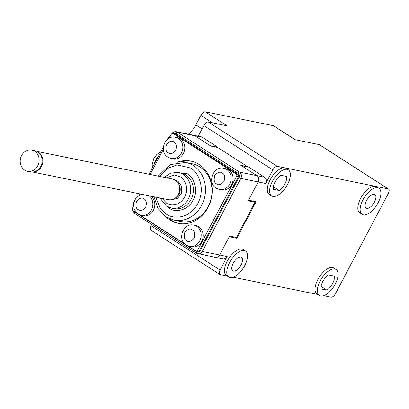 <?xml version="1.0" encoding="UTF-8"?>
<svg xmlns="http://www.w3.org/2000/svg" width="409" height="409" viewBox="0 0 409 409"><rect width="100%" height="100%" fill="white"/><g stroke="black" fill="none" stroke-linecap="round" stroke-linejoin="round"><path stroke-width="0.61" d="M24.678 170.149A10.844 9.412 101.5 0 1 21.626 155.507A10.844 9.412 101.5 0 1 31.841 150.047A10.844 9.412 101.5 0 1 34.668 151.202A10.844 9.412 101.5 0 1 37.725 165.849A10.844 9.412 101.5 0 1 27.505 171.305A10.844 9.412 101.5 0 1 24.678 170.149M31.841 150.047L34.857 150.665A10.844 9.412 101.5 0 1 40.742 166.463A10.844 9.412 101.5 0 1 30.527 171.918L27.505 171.305M174.009 172.317L187.373 173.784C195.021 177.705 198.048 192.22 192.915 200.354C189.045 209.296 176.121 213.559 169.249 208.161L167.051 206.453M175.507 180.221L178.002 181.264L181.673 186.31L181.478 193.196L177.618 198.385L171.524 199.766M191.744 161.31A31.764 27.561 -78.5 0 0 180.977 161.969M169.413 218.703A31.764 27.561 -78.5 0 0 171.683 220.344A31.764 27.561 -78.5 0 0 179.065 223.524M176.969 162.337A31.764 27.561 101.5 0 1 190.845 161.11A31.764 27.561 101.5 0 1 199.127 164.49A31.764 27.561 101.5 0 1 210.129 202.695A31.764 27.561 101.5 0 1 178.155 223.355A31.764 27.561 101.5 0 1 169.873 219.976A31.764 27.561 101.5 0 1 165.87 216.796M193.871 225.139L195.829 225.538A10.844 9.412 101.5 0 1 198.662 226.693A10.844 9.412 101.5 0 1 202.414 239.74A10.844 9.412 101.5 0 1 191.499 246.791L189.536 246.392A10.844 9.412 101.5 0 0 200.456 239.337A10.844 9.412 101.5 0 0 196.698 226.295A10.844 9.412 101.5 0 0 193.871 225.139C183.176 222.455 176.872 239.705 186.335 245.088L189.536 246.392M151.069 196.172A10.844 9.412 101.5 0 1 153.942 209.168A10.844 9.412 101.5 0 1 143.201 215.768L141.238 215.364A10.844 9.412 101.5 0 0 151.984 208.769A10.844 9.412 101.5 0 0 149.106 195.773M223.835 168.303L225.799 168.702A10.844 9.412 101.5 0 1 228.626 169.858A10.844 9.412 101.5 0 1 232.384 182.9A10.844 9.412 101.5 0 1 221.463 189.955L219.505 189.556A10.844 9.412 101.5 0 0 230.42 182.501A10.844 9.412 101.5 0 0 226.663 169.454A10.844 9.412 101.5 0 0 223.835 168.303C213.145 165.619 206.842 182.869 216.305 188.252L219.505 189.556M175.538 137.276L177.501 137.675A10.844 9.412 101.5 0 1 180.328 138.83A10.844 9.412 101.5 0 1 184.086 151.872A10.844 9.412 101.5 0 1 173.165 158.927L171.207 158.528A10.844 9.412 101.5 0 0 182.123 151.473A10.844 9.412 101.5 0 0 178.365 138.426A10.844 9.412 101.5 0 0 175.538 137.276C164.847 134.592 158.544 151.841 168.007 157.225L171.207 158.528M185.701 162.434L192.189 163.758A29.438 25.547 101.5 0 1 199.868 166.892A29.438 25.547 101.5 0 1 210.062 202.297A29.438 25.547 101.5 0 1 180.43 221.448L173.943 220.124A29.438 25.547 101.5 0 0 203.575 200.977A29.438 25.547 101.5 0 0 193.375 165.568A29.438 25.547 101.5 0 0 185.701 162.434L170.19 164.602L158.176 176.115M247.445 166.913L247.563 166.683L217.665 147.475L210.875 146.09L194.776 135.747A4.647 4.034 -78.5 0 0 193.564 135.256A4.647 4.034 101.5 0 1 194.776 135.747L210.298 145.722L217.844 147.26L217.716 147.506M214.06 256.837A4.647 4.034 -78.5 0 0 215.272 257.333A4.647 4.034 -78.5 0 0 219.653 254.996L229.643 236.049L236.433 237.435L254.981 202.245L253.273 201.151M254.981 202.245L248.191 200.865L258.181 181.918A4.647 4.034 -78.5 0 0 256.872 175.64L240.773 165.297L247.563 166.683M169.295 138.145L171.248 134.443A1.861 1.616 101.5 0 1 172.997 133.508L174.812 133.876A1.861 1.616 101.5 0 1 175.297 134.075L237.854 174.265A1.861 1.616 101.5 0 1 238.375 176.775L199.561 250.39A1.861 1.616 101.5 0 1 197.808 251.325L195.998 250.957A1.861 1.616 101.5 0 1 195.512 250.758L188.028 245.952M172.997 133.508A1.861 1.616 101.5 0 1 173.482 133.707L236.039 173.897A1.861 1.616 101.5 0 1 236.566 176.407L197.751 250.022A1.861 1.616 101.5 0 1 195.998 250.957M136.54 212.874L132.956 210.574A1.861 1.616 101.5 0 1 132.434 208.063L133.4 206.228M139.331 194.986L139.904 193.897M150.139 174.479L163.37 149.392M184.837 243.902L139.73 214.924M335.252 284.061A15.496 7.296 -57.3 0 1 319.332 295.559A15.496 7.296 -57.3 0 1 320.16 280.983A15.496 7.296 -57.3 0 1 336.08 269.485A15.496 7.296 -57.3 0 1 335.252 284.061M319.332 295.559L317.031 294.081A15.496 7.296 -57.3 0 1 317.859 279.505A15.496 7.296 -57.3 0 1 333.78 268.007L336.08 269.485M322.803 281.525A10.072 4.744 122.7 0 0 321.055 288.959L326.939 290.16A10.072 4.744 122.7 0 0 334.358 276.085L328.473 274.884A10.072 4.744 122.7 0 0 322.803 281.525M378.892 188.288L376.592 186.811A15.496 7.296 122.7 0 0 375.35 186.315A15.496 7.296 122.7 0 0 360.672 198.314A15.496 7.296 122.7 0 0 359.843 212.884L362.144 214.362A15.496 7.296 -57.3 0 1 362.972 199.786A15.496 7.296 -57.3 0 1 378.892 188.288A15.496 7.296 -57.3 0 1 378.059 202.864A15.496 7.296 -57.3 0 1 362.144 214.362M374.439 202.128A8.057 3.793 122.7 0 0 374.869 194.546A8.057 3.793 122.7 0 0 366.592 200.528A8.057 3.793 122.7 0 0 366.162 208.104A8.057 3.793 122.7 0 0 374.439 202.128M273.35 186.744L279.209 190.507A10.072 4.744 122.7 0 0 284.879 183.871A10.072 4.744 122.7 0 0 286.627 176.437L280.743 175.236A10.072 4.744 122.7 0 0 273.324 189.311L279.209 190.507M288.35 169.837L286.049 168.36A15.496 7.296 122.7 0 0 284.812 167.864A15.496 7.296 122.7 0 0 270.129 179.858A15.496 7.296 122.7 0 0 269.301 194.428L271.602 195.906A15.496 7.296 -57.3 0 1 272.43 181.335A15.496 7.296 -57.3 0 1 288.35 169.837A15.496 7.296 -57.3 0 1 287.522 184.408A15.496 7.296 -57.3 0 1 271.602 195.906M244.71 265.605A15.496 7.296 -57.3 0 1 228.789 277.103A15.496 7.296 -57.3 0 1 229.618 262.532A15.496 7.296 -57.3 0 1 245.538 251.034A15.496 7.296 -57.3 0 1 244.71 265.605M228.789 277.103L226.489 275.625A15.496 7.296 -57.3 0 1 227.322 261.054A15.496 7.296 -57.3 0 1 243.243 249.556L245.538 251.034M241.09 264.868A8.057 3.793 122.7 0 0 241.52 257.292A8.057 3.793 122.7 0 0 233.242 263.268A8.057 3.793 122.7 0 0 232.808 270.845A8.057 3.793 122.7 0 0 241.09 264.868M171.611 134.07C172.68 132.235 174.214 131.453 176.207 131.718L201.105 136.79A4.647 4.034 101.5 0 1 202.322 137.286L177.419 132.214L239.516 172.102L256.872 175.64A4.647 4.034 101.5 0 1 258.181 181.918L248.549 200.185L256.095 201.724L236.831 238.263L229.285 236.724L219.653 254.996A4.647 4.034 -78.5 0 1 215.272 257.333L222.818 258.871A4.647 4.034 101.5 0 0 227.199 256.53L220.062 270.063A4.647 2.188 -57.3 0 0 219.812 274.439A4.647 2.188 -57.3 0 0 220.185 274.587L227.046 275.983M188.38 134.198A15.496 7.296 122.7 0 0 195.885 124.878L200.88 115.404A4.647 2.188 -57.3 0 1 205.282 111.81L227.133 125.844L208.268 122A4.647 2.188 122.7 0 0 203.866 125.599L272.859 169.924L265.727 183.457L240.829 178.38L202.297 251.458L227.199 256.53M272.859 169.924A4.647 2.188 -57.3 0 1 277.266 166.325L388.177 188.932A4.647 2.188 -57.3 0 1 388.55 189.081A4.647 2.188 -57.3 0 1 388.299 193.452L335.503 293.596A4.647 2.188 -57.3 0 1 331.101 297.19L323.775 295.697M233.232 277.246L317.589 294.439M326.939 290.16L321.08 286.397M388.55 189.081L319.552 144.755A4.647 2.188 122.7 0 0 319.184 144.607L295.037 139.684L273.186 125.65A4.647 2.188 -57.3 0 1 273.56 125.798L295.242 139.725M168.104 138.856L167.746 138.625L167.296 139.479M163.39 146.892L148.968 174.239M167.746 138.625A4.647 2.188 -57.3 0 1 170.793 135.313M273.186 125.65L205.282 111.81M202.322 137.286L217.844 147.26M203.866 125.599L198.268 136.212M151.749 224.449L151.064 225.737A4.647 2.188 122.7 0 0 150.819 230.114L219.812 274.439M264.418 177.179L248.892 167.204L241.346 165.671L256.872 175.64L264.418 177.179A4.647 4.034 101.5 0 1 265.727 183.457M235.119 237.164L236.831 238.263M37.679 151.816A10.537 9.141 101.5 0 1 38.523 152.291A10.537 9.141 101.5 0 1 41.493 166.514A10.537 9.141 101.5 0 1 33.569 171.964M172.644 179.065C179.423 181.78 181.422 186.887 178.646 194.393C176.233 198.529 172.828 200.303 168.436 199.715A10.537 9.141 -78.5 0 0 178.36 194.413A10.537 9.141 -78.5 0 0 175.395 180.185A10.537 9.141 -78.5 0 0 172.644 179.065L36.984 151.412M186.586 240.717C184.249 239.628 183.667 236.837 184.837 232.348C187.797 229.004 190.282 228.186 192.291 229.894C194.628 230.983 195.211 233.769 194.04 238.258C191.085 241.601 188.6 242.425 186.586 240.717M138.288 209.689C135.952 208.6 135.369 205.814 136.545 201.32C139.5 197.976 141.984 197.158 143.994 198.866C146.335 199.955 146.913 202.741 145.742 207.23C142.787 210.574 140.302 211.397 138.288 209.689M216.55 183.881C214.214 182.792 213.631 180.001 214.807 175.512C217.762 172.169 220.246 171.351 222.261 173.053C224.597 174.142 225.18 176.933 224.004 181.422C221.049 184.766 218.564 185.584 216.55 183.881M168.252 152.854C165.916 151.765 165.338 148.973 166.509 144.484C169.464 141.141 171.949 140.323 173.963 142.025C176.299 143.114 176.882 145.906 175.706 150.394C172.751 153.738 170.267 154.556 168.252 152.854M159.888 176.463L168.002 168.232L177.077 164.919L190.441 167.966C196.647 170.717 206.571 186.33 197.859 203.529C188.615 220.39 171.412 218.575 166.182 213.979L160.088 208.099L155.681 197.112M173.937 208.58A18.129 15.731 -78.5 0 0 192.184 196.79A18.129 15.731 -78.5 0 0 185.906 174.986A18.129 15.731 -78.5 0 0 181.177 173.053L178.539 172.516A18.129 15.731 101.5 0 1 183.263 174.449A18.129 15.731 101.5 0 1 189.546 196.254A18.129 15.731 101.5 0 1 171.294 208.043L173.937 208.58M166.397 177.792L174.551 175.026L180.328 176.846C183.871 178.416 189.531 187.327 184.561 197.138C179.285 206.755 169.469 205.722 166.489 203.099L162.189 198.437M177.613 196.003A8.477 7.357 -78.5 0 0 179.638 186.069M176.207 131.718A4.647 4.034 101.5 0 1 177.419 132.214A1.549 0.731 122.7 0 0 175.952 133.411L238.048 173.304A1.549 0.731 -57.3 0 1 239.516 172.102A4.647 4.034 101.5 0 1 240.829 178.38L238.922 177.486L200.395 250.564L202.297 251.458A4.647 4.034 101.5 0 1 197.92 253.795A4.647 4.034 101.5 0 1 196.709 253.299A1.549 0.731 -57.3 0 1 196.586 253.253A1.549 0.731 -57.3 0 1 196.668 251.796L134.571 211.903A1.549 0.731 122.7 0 0 134.489 213.36A1.549 0.731 122.7 0 0 134.612 213.406M134.571 211.903L133.779 211.1M173.165 133.544L175.952 133.411M196.668 251.796C198.145 252.517 199.387 252.108 200.395 250.564M238.922 177.486C239.643 175.763 239.352 174.367 238.048 173.304M236.039 173.897L237.854 174.265M175.297 134.075L173.482 133.707M199.561 250.39L197.751 250.022M238.375 176.775L236.566 176.407M158.544 156.074A10.844 5.107 122.7 0 0 155.645 160.328A10.844 5.107 122.7 0 0 153.937 164.822M195.885 124.878L202.128 128.891M200.88 115.404L212.476 122.858M220.062 270.063L151.064 225.737M208.268 122L277.266 166.325M319.184 144.607L388.177 188.932M168.436 199.715L32.776 172.061M141.417 194.203L136.197 197.429L133.508 203.115L134.172 209.352L138.037 214.06L141.238 215.364M153.968 196.765L157.91 208.416L166.018 216.893L173.943 220.124M178.539 172.516L170.86 173.017L164.147 177.332M159.934 197.982L166.32 206.013L171.294 208.043M215.272 257.333L196.586 253.253L134.489 213.36L132.536 210.175M152.583 167.388L152.128 164.807L153.794 158.62L156.805 154.505L160.798 151.805"/></g></svg>
